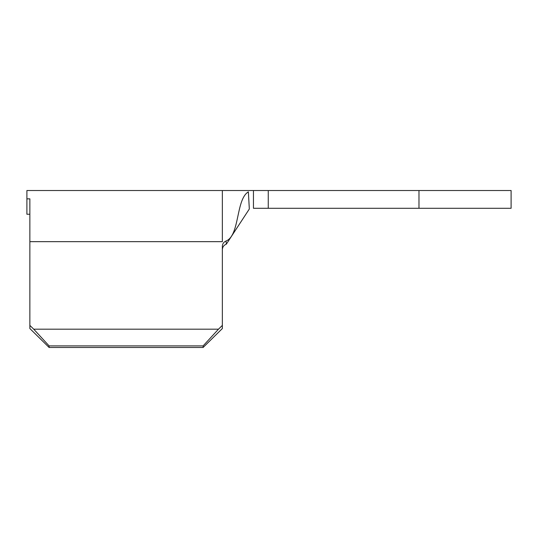 <?xml version="1.0" encoding="UTF-8"?>
<svg xmlns="http://www.w3.org/2000/svg" width="538" height="538" viewBox="0 0 538 538"><rect width="100%" height="100%" fill="white"/><g stroke="black" fill="none" stroke-linecap="round" stroke-linejoin="round"><path stroke-width="0.81" d="M29.859 328.536L29.859 325.382L33.726 329.182L49.113 345.9L49.113 347.481L29.859 328.536M29.859 214.238L26.9 214.238L26.9 198.852L29.859 198.852L29.859 325.382M226.047 241.004L226.343 244.158C223.869 245.133 222.537 246.935 222.355 249.565L222.355 249.565C222.537 246.942 223.862 245.14 226.343 244.158L249.316 209.013L248.368 191.858C235.772 199.316 239.861 235.651 226.047 241.004C223.714 242.019 222.49 243.761 222.355 246.243L222.355 328.536L203.108 347.481L49.113 347.481M203.108 347.481L203.108 345.9L49.113 345.9M26.9 198.852L26.9 190.519L222.355 190.519L222.355 241.663L29.859 241.663M203.108 345.9L218.495 329.182L33.726 329.182M218.495 329.182L222.355 325.382M248.368 191.858L249.208 206.774M253.452 208.287L253.452 190.519L268.26 190.519L268.26 208.287L253.452 208.287M418.974 190.519L418.974 208.287L511.1 208.287L511.1 190.519L268.26 190.519M418.974 208.287L268.26 208.287M222.355 190.519L253.452 190.519"/></g></svg>
